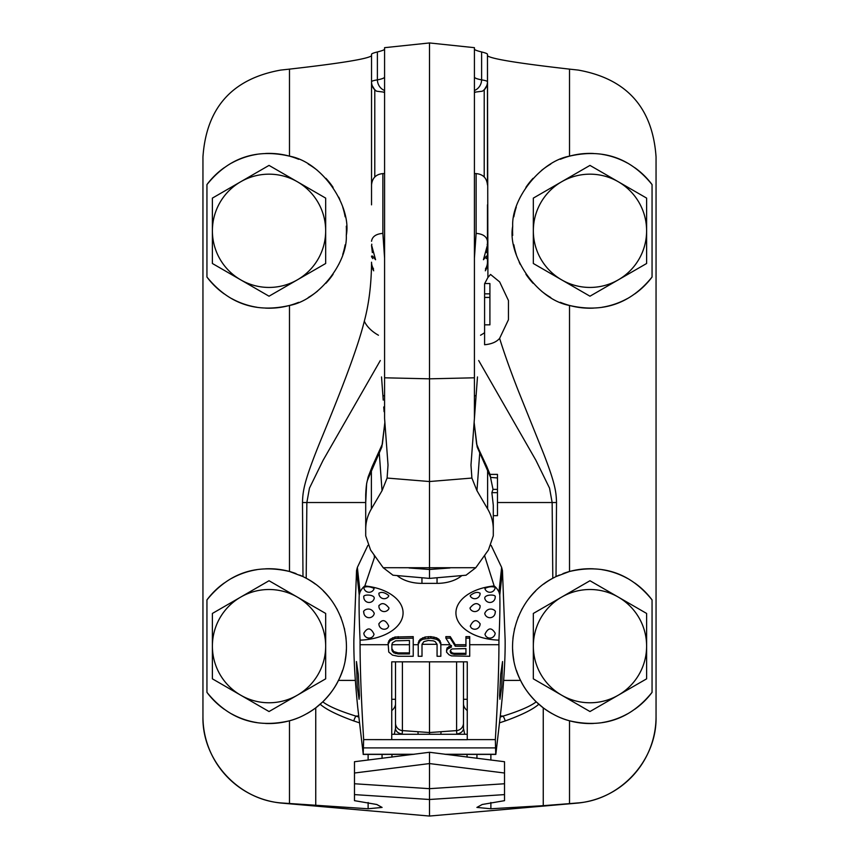 <?xml version="1.0" encoding="UTF-8"?>
<svg xmlns="http://www.w3.org/2000/svg" width="859" height="859" viewBox="0 0 859 859"><rect width="100%" height="100%" fill="white"/><g stroke="black" fill="none" stroke-linecap="round" stroke-linejoin="round"><path stroke-width="1.29" d="M484.594 344.749L484.594 283.738L487.912 277.478L490.553 274.45L499.648 281.902L508.453 300.532L508.442 319.741L499.616 338.371C496.502 341.989 491.498 344.115 484.594 344.749L484.594 324.842L489.909 324.842L489.909 297.429L484.594 297.429M560.991 717.909A77.407 77.407 0 0 0 569.517 720.787L569.517 803.627L576.776 803.015C620.423 800.287 657.06 760.161 656.051 716.631L656.051 156.929C652.647 107.719 626.726 78.77 578.279 70.084L569.517 69.128C518.514 63.33 491.165 58.884 487.461 55.771L487.912 277.478M484.594 332.68A30.205 18.49 160.7 0 1 480.546 335.235M484.594 283.738L484.594 293.853L489.909 293.853L489.909 297.429M634.78 709.255A77.407 77.407 0 0 0 652.056 692.354C630.452 719.069 602.943 728.55 569.517 720.787C560.927 718.618 552.176 714.312 543.253 707.848L543.253 805.678L569.517 803.627M499.616 338.371C504.33 353.564 510.622 371.195 518.503 391.264L543.21 452.639C555.676 484.508 556.192 492.626 556.514 502.526L556.02 576.582L569.517 571.482C602.943 563.729 630.452 573.211 652.056 599.915A77.407 77.407 0 0 0 634.78 583.025M634.78 293.918A77.407 77.407 0 0 0 652.056 277.027C630.452 303.732 602.943 313.213 569.517 305.46C536.048 299.383 507.154 254.565 512.705 226.196C511.309 198.955 540.451 161.331 569.517 156.155C602.943 148.392 630.452 157.873 652.056 184.588A77.407 77.407 0 0 0 634.78 167.688M627.306 578.343A77.407 77.407 0 0 0 615.194 572.964M615.162 572.953A77.407 77.407 0 0 0 602.105 569.689M593.505 568.819A77.407 77.407 0 0 0 562.956 573.608M559.359 575.047A77.407 77.407 0 0 0 556.02 576.582L552.799 578.247A77.407 77.407 0 0 0 543.736 584.056M535.576 591.078A77.407 77.407 0 0 0 528.457 599.153M522.54 608.129A77.407 77.407 0 0 0 521.467 610.115M518.331 616.826A77.407 77.407 0 0 0 517.923 617.836M514.702 628.079A77.407 77.407 0 0 0 514.38 629.497M513.274 635.714A77.407 77.407 0 0 0 512.93 638.666M512.64 649.404A77.407 77.407 0 0 0 513.832 660.077M516.495 670.482A77.407 77.407 0 0 0 519.588 678.342M520.565 680.414A77.407 77.407 0 0 0 536.886 702.479M537.551 703.091A77.407 77.407 0 0 0 552.004 713.593M569.517 720.787A77.407 77.407 0 0 0 593.505 723.461M602.105 722.591A77.407 77.407 0 0 0 615.162 719.327M615.194 719.316A77.407 77.407 0 0 0 627.306 713.936M478.688 360.522L535.941 460.36L549.535 488.127L552.144 502.526L552.799 578.247C517.011 596.758 501.946 644.873 520.565 680.403C523.765 687.35 528.983 694.491 536.22 701.835L543.253 707.848M652.056 692.354L652.056 599.915M652.056 277.027L652.056 184.588M504.523 762.255L504.523 794.607L429.5 799.493L429.5 816.05L576.776 803.165A86.845 86.845 0 0 0 656.051 716.653A86.845 86.845 0 0 1 576.776 803.165L576.776 803.015M429.5 816.05L282.224 803.165A86.845 86.845 0 0 1 202.949 716.653A86.845 86.845 0 0 0 282.224 803.165L282.224 803.015C238.577 800.287 201.94 760.161 202.949 716.631L202.949 716.653M371.539 204.839L371.539 55.771C367.835 58.884 340.486 63.33 289.483 69.128L280.721 70.084C232.274 78.77 206.353 107.719 202.949 156.929L202.949 716.631M384.585 76.977C384.564 77.976 382.169 78.942 377.391 79.876C373.515 80.488 371.56 81.122 371.539 81.777L371.539 54.289C371.539 53.698 373.493 52.914 377.391 51.959C382.18 50.767 384.585 49.811 384.585 49.081M474.415 49.081C474.415 49.811 476.82 50.767 481.609 51.959C485.507 52.914 487.461 53.698 487.461 54.289L487.461 184.921C486.785 178.038 483.016 174.259 476.133 173.593L476.133 233.369L474.415 258.14M504.523 794.607L504.523 800.663L482.2 804.496L476.906 807.428L490.876 808.77L543.253 805.678M354.477 762.255L354.477 794.607L429.5 799.493L429.5 753.203M354.477 794.607L354.477 800.663L376.8 804.496L382.094 807.428L368.124 808.77L282.224 803.015M265.495 723.461A77.407 77.407 0 0 0 289.483 720.787C256.057 728.55 228.548 719.069 206.944 692.354L206.944 599.915C228.548 573.211 256.057 563.729 289.483 571.482A77.407 77.407 0 0 0 265.495 568.819M206.944 184.588C228.548 157.873 256.057 148.392 289.483 156.155C322.952 162.222 351.846 207.04 346.295 235.409C347.691 262.65 318.549 300.274 289.483 305.46C256.057 313.213 228.548 303.732 206.944 277.027L206.944 184.588A77.407 77.407 0 0 1 224.22 167.688M206.944 692.354A77.407 77.407 0 0 0 224.22 709.255M231.694 713.936A77.407 77.407 0 0 0 243.806 719.316M243.838 719.327A77.407 77.407 0 0 0 256.895 722.591M315.264 584.056A77.407 77.407 0 0 0 306.201 578.247C341.989 596.758 357.054 644.873 338.435 680.403C335.246 687.329 330.028 694.469 322.78 701.835L315.747 707.848C306.803 714.323 298.041 718.639 289.483 720.787A77.407 77.407 0 0 0 297.987 717.92M306.985 713.604A77.407 77.407 0 0 0 321.449 703.091M322.114 702.479A77.407 77.407 0 0 0 338.435 680.414M339.423 678.342A77.407 77.407 0 0 0 342.505 670.482M345.168 660.077A77.407 77.407 0 0 0 346.36 649.404M346.07 638.666A77.407 77.407 0 0 0 345.726 635.714M344.62 629.497A77.407 77.407 0 0 0 344.298 628.079M341.077 617.836A77.407 77.407 0 0 0 340.669 616.826M337.533 610.115A77.407 77.407 0 0 0 336.46 608.129M330.543 599.153A77.407 77.407 0 0 0 323.424 591.078M296.054 573.608A77.407 77.407 0 0 0 289.483 571.482L302.98 576.582A77.407 77.407 0 0 0 299.694 575.068M256.895 569.689A77.407 77.407 0 0 0 243.838 572.953M243.806 572.964A77.407 77.407 0 0 0 231.694 578.343M224.22 583.025A77.407 77.407 0 0 0 206.944 599.915M373.579 269.05A30.205 18.952 -0 0 1 371.539 262.21L371.539 264.035C371.249 285.231 368.844 304.279 364.323 321.169C357.323 349.506 339.971 393.669 319.935 442.235C303.377 483.059 302.873 491.563 302.486 502.526L302.98 576.582L306.201 578.247L306.856 502.526L309.465 488.127L323.059 460.36L380.312 360.522M315.747 707.848L315.747 805.678M206.944 277.027A77.407 77.407 0 0 0 224.22 293.918M231.694 298.599A77.407 77.407 0 0 0 243.806 303.979M243.838 303.989A77.407 77.407 0 0 0 256.895 307.254M265.495 308.123A77.407 77.407 0 0 0 298.61 302.336M308.241 297.547A77.407 77.407 0 0 0 317.519 291.137M325.948 283.266A77.407 77.407 0 0 0 333.099 274.246M338.747 264.443A77.407 77.407 0 0 0 339.52 262.768M342.73 254.468A77.407 77.407 0 0 0 345.157 244.794M346.295 235.409A77.407 77.407 0 0 0 346.295 226.196M345.157 216.822A77.407 77.407 0 0 0 342.73 207.148M339.81 199.471A77.407 77.407 0 0 0 338.736 197.162M333.077 187.348A77.407 77.407 0 0 0 325.926 178.328M317.508 170.458A77.407 77.407 0 0 0 308.241 164.069M298.631 159.28A77.407 77.407 0 0 0 265.495 153.482M256.895 154.352A77.407 77.407 0 0 0 243.838 157.616M243.806 157.627A77.407 77.407 0 0 0 231.694 163.006M371.539 241.272C372.215 236.59 375.995 233.959 382.867 233.369L382.867 173.593C375.984 174.259 372.215 178.038 371.539 184.921L371.539 81.916A11.328 11.307 0 0 0 375.265 90.292L376.618 91.204L384.585 92.214M376.618 91.204A11.328 11.307 0 0 1 371.539 81.777L371.539 81.916M374.782 176.997L374.782 89.894L371.539 84.558M429.5 42.95L429.5 378.83L474.415 377.799L474.415 47.674L429.5 42.95L384.585 47.674L384.585 418.451L388.021 465.063L387.098 478.055L382.04 490.682L371.378 508.915C367.598 515.357 365.709 522.165 365.709 529.327L365.709 494.698C366.063 486.956 366.696 482.028 367.609 479.913L381.847 446.97A30.205 17.363 -161 0 1 382.395 444.006L372.248 466.437A30.205 16.654 -154.9 0 1 372.258 466.416L368.221 476.745A28.068 19.639 -144.4 0 0 367.609 479.913M474.415 377.799L474.415 418.451L470.979 465.063L471.902 478.055L476.96 490.682L487.622 508.915C491.402 515.357 493.291 522.165 493.291 529.327L493.291 505.178L491.863 492.647L497.468 492.647L497.468 515.679L493.291 515.679M474.415 76.977C474.436 77.976 476.831 78.942 481.609 79.876C485.485 80.488 487.44 81.122 487.461 81.777A11.328 11.307 180 0 1 482.382 91.204L474.415 92.214M487.461 204.839L487.461 262.21A30.205 18.952 180 0 1 485.421 269.05M484.218 176.997L484.218 89.894L487.461 84.558M484.218 89.894L482.382 91.204M487.461 241.272C486.785 236.59 483.005 233.959 476.133 233.369M474.114 422.553L476.144 394.979A11.328 2.266 -175.8 0 1 474.415 396.031M487.203 244.987L487.257 244.171M474.909 411.697L475.263 406.973M475.768 400.101L477.475 376.94M490.607 477.411L497.468 477.948L497.468 474.383L490.006 474.383L490.607 477.411L477.153 446.97L474.125 422.37L470.979 465.063M476.144 394.979L474.415 418.451M487.107 246.265L483.434 259.729L486.377 256.1L487.461 256.1M487.461 256.777L486.194 258.602M486.645 252.567L487.461 245.406M477.153 446.97A30.205 17.363 -19 0 0 476.605 444.006L474.125 422.37M384.585 377.799L429.5 378.83L429.5 567.735L383.211 567.724L370.583 550.007L365.709 535.844L365.709 529.327L365.709 535.844M449.944 567.971L429.5 569.485L429.5 567.735L475.789 567.724L488.417 550.007L493.291 535.844L493.291 529.327M381.847 446.97L384.875 422.37L388.021 465.063M365.709 502.719L366.61 483.746L368.221 476.745M383.211 567.724L392.982 575.208M475.789 567.724L466.018 575.208M409.056 567.971L429.5 569.485L429.5 578.408L466.093 575.208M491.863 492.647L493.012 489.372L497.468 489.372L497.468 492.647M490.639 477.948L493.012 489.372M493.291 510.429L493.291 505.178M497.468 477.948L497.468 489.372M371.893 246.265L375.566 259.729L372.623 256.1L371.539 256.1M371.797 244.987L371.743 244.171M384.091 411.697L383.737 406.973M383.232 400.101L381.525 376.94M384.886 422.553L384.585 418.451M372.355 252.567L371.539 245.406M371.539 256.777L372.806 258.602M364.323 321.169A30.205 18.49 19.3 0 0 378.454 335.235M536.22 701.835C530.411 706.291 519.373 711.048 503.106 716.105L500.335 715.955M538.818 704.23C533.063 709.351 521.864 714.924 505.221 720.937A7.548 2.641 -108.4 0 0 503.106 716.105L500.206 717.072M476.96 754.406L476.917 758.368M466.963 754.406L467.167 757.144M354.477 773.014L429.5 763.565L504.523 773.014M382.04 754.406L382.083 758.368M320.182 704.23C325.937 709.351 337.136 714.924 353.779 720.937A7.548 2.641 -71.6 0 1 355.894 716.105L358.794 717.072M322.78 701.835C328.589 706.291 339.627 711.048 355.894 716.105L358.665 715.955M464.698 734.273L463.484 728.368L463.484 661.838M463.484 728.217L463.484 728.368A7.548 5.594 0 0 1 456.805 733.919L456.591 730.601A7.548 7.506 0 0 0 463.484 723.117M429.5 661.838L429.5 732.544L456.591 730.601L456.591 661.838M429.5 734.273L429.5 732.544L402.409 730.601L402.409 661.838M392.037 754.406L391.833 757.144M394.302 734.273L395.516 728.368L395.516 661.838L395.516 723.117A7.548 7.506 180 0 0 402.409 730.601L402.195 733.919A7.548 5.594 180 0 1 395.516 728.368M395.516 728.217L395.516 703.628A17.395 11.188 180 0 1 391.747 710.586M382.856 394.979A11.328 2.266 -4.2 0 0 384.585 396.031M382.867 233.369L384.585 258.14M627.306 163.006A77.407 77.407 0 0 0 615.194 157.627M615.162 157.616A77.407 77.407 0 0 0 602.105 154.352M593.505 153.482A77.407 77.407 0 0 0 560.39 159.269M550.759 164.069A77.407 77.407 0 0 0 541.481 170.469M533.052 178.339A77.407 77.407 0 0 0 525.901 187.359M520.253 197.162A77.407 77.407 0 0 0 519.48 198.837M516.27 207.137A77.407 77.407 0 0 0 513.843 216.812M512.705 226.196A77.407 77.407 0 0 0 512.705 235.409M513.843 244.783A77.407 77.407 0 0 0 516.27 254.468M519.19 262.135A77.407 77.407 0 0 0 520.264 264.443M525.923 274.257A77.407 77.407 0 0 0 533.074 283.277M541.492 291.147A77.407 77.407 0 0 0 550.759 297.536M560.369 302.325A77.407 77.407 0 0 0 593.505 308.123M602.105 307.254A77.407 77.407 0 0 0 615.162 303.989M615.194 303.979A77.407 77.407 0 0 0 627.306 298.599M484.734 283.545L489.909 283.545L489.909 293.853M491.133 545.39L501.635 567.391L502.451 570.58L505.124 639.633C505.371 657.017 504.072 679.705 501.237 707.687L495.826 754.417L445.767 754.406M502.451 570.58L499.788 594.976A95.789 5.025 94 0 1 499.917 603.866A95.789 5.025 -86 0 1 498.929 640.138L498.929 644.712C498.896 668.957 497.694 700.59 495.342 739.61L495.74 754.277L444.715 754.277M499.584 695.489L499.917 699.29L501.742 686.631L502.558 661.537L500.733 674.197L499.584 695.489M499.788 594.976L498.961 591.915A96.111 19.628 -92.6 0 0 494.161 585.967L484.519 555.472M465.943 644.733L455.27 644.733L450.256 636.626L445.864 636.626L445.864 638.151L451.512 647.02L447.109 649.34L446.487 652.035L448.999 654.741L451.512 655.889L469.712 656.276L469.712 638.151L465.943 638.151L465.943 646.247L455.27 646.247L450.256 638.151L445.864 638.151M437.07 644.314L437.07 656.276L440.839 656.276L440.839 642.8L438.949 639.332L436.447 637.786L430.788 636.626L425.141 637.013L420.126 639.332L418.236 642.8L418.236 656.276L422.005 656.276L422.005 644.314L423.884 641.619L428.287 640.46L433.301 640.846L435.191 641.619L437.07 644.314L422.005 644.314M413.222 638.151L413.222 636.626L395.011 637.013L389.986 639.332L388.107 642.8L388.74 652.035L392.499 655.127L398.147 656.276L413.222 656.276L413.222 638.151L395.011 638.527L389.986 640.846L388.107 644.314M367.867 545.39L357.365 567.391L356.549 570.58L359.212 594.976A95.789 5.025 86 0 0 359.083 603.866A95.789 5.025 -94 0 0 360.071 640.138L360.071 644.712C360.104 668.957 361.306 700.59 363.658 739.61L363.174 754.417L413.233 754.406M360.071 640.138A45.312 27.273 180 0 0 403.011 614.346A45.312 27.273 180 0 0 364.839 585.967L374.921 556.095M397.159 575.573A30.205 18.179 180 0 0 421.952 583.368L437.048 583.368A30.205 18.179 0 0 0 461.841 575.573M498.929 640.138A45.312 27.273 0 0 1 455.989 614.346A45.312 27.273 0 0 1 494.161 585.967M469.712 638.151L469.712 636.626L465.943 636.626L465.943 638.151M391.876 644.712L392.499 642.779L395.645 640.846L409.453 640.46L409.453 644.712L391.876 644.712M450.256 636.626L450.256 638.151M455.27 644.733L455.27 646.247M451.512 645.506L447.109 647.89L446.487 650.488M391.747 739.61L391.747 661.838L467.253 661.838L467.253 739.696L363.658 739.61M465.943 648.566L465.943 653.312L454.014 653.312L454.014 654.354L450.878 653.194L450.256 652.035L450.878 649.715L452.135 648.953L465.943 648.566L465.943 654.354L454.014 654.354M450.256 650.757L452.135 652.883L454.014 653.312M409.453 652.883L398.147 652.883L398.147 653.967L393.755 652.808L391.876 650.102L391.876 644.314M391.876 648.695L393.755 651.605L398.147 652.883M440.839 644.314L438.949 640.846L436.447 639.3L430.788 638.151L422.628 639.3L420.126 640.846L418.236 644.314M409.453 640.46L409.453 653.967L398.147 653.967M447.109 647.89L447.109 649.34M448.999 646.29L448.999 647.793M450.256 650.875L450.256 652.035M450.878 652.024L450.878 653.194M452.135 652.883L452.135 653.967M418.87 640.868L418.87 642.392M420.126 639.332L420.126 640.846M422.628 637.786L422.628 639.3M425.141 637.013L425.141 638.527M428.287 636.626L428.287 638.151M430.788 636.626L430.788 638.151M433.935 637.013L433.935 638.527M436.447 637.786L436.447 639.3M438.949 639.332L438.949 640.846M440.205 640.868L440.205 642.392M388.74 640.868L388.74 642.392M389.986 639.332L389.986 640.846M392.499 637.786L392.499 639.3M395.011 637.013L395.011 638.527M398.147 636.626L398.147 638.151M392.499 650.349L392.499 651.648M393.755 651.605L393.755 652.808M395.645 652.453L395.645 653.581M414.285 754.277L363.26 754.277L357.763 707.687C354.928 679.705 353.629 657.017 353.876 639.633L356.549 570.58M391.747 734.273L467.253 734.273M374.545 556.095L374.481 555.472M364.839 585.967A96.111 19.628 -87.4 0 0 360.039 591.915L359.212 594.976M388.762 608.924L388.998 608.022C385.143 603.082 381.793 602.331 378.948 605.745L378.969 605.445A5.283 5.283 0 0 0 388.762 608.924L388.73 608.988M374.137 613.97L374.245 613.305C370.53 605.509 362.154 610.47 363.797 612.317L363.808 612.252A5.283 5.283 0 0 0 374.137 613.97L374.094 614.078M378.905 623.795L378.916 623.645A5.283 5.283 0 0 0 387.828 627.789L388.74 626.093C385.702 619.726 382.416 618.952 378.905 623.795M363.829 633.19C367.437 627.21 370.841 627.564 374.052 634.232L373.321 635.961A5.283 5.283 0 0 1 363.883 633.727L363.829 633.19M374.213 598.422A5.283 5.283 0 0 1 363.797 597.016L363.797 597.048C362.584 594.192 374.116 594.31 374.245 598.036L374.191 598.508M388.697 596.167A5.283 5.283 0 0 1 378.905 593.204L378.905 593.258C381.482 591.615 384.768 592.388 388.74 595.555L388.676 596.2M363.851 587.577L363.829 587.384C366.89 586.246 370.293 586.59 374.052 588.426L374.073 588.737M359.416 695.489L359.083 699.29L357.258 686.631L356.442 661.537L358.267 674.197L359.416 695.489M470.238 608.924L470.002 608.022C473.857 603.082 477.207 602.331 480.052 605.745L480.031 605.445A5.283 5.283 0 0 1 470.238 608.924L470.27 608.988M484.863 613.97L484.755 613.305C488.47 605.509 496.846 610.47 495.203 612.317L495.192 612.252A5.283 5.283 0 0 1 484.863 613.97L484.906 614.078M480.095 623.795L480.084 623.645A5.283 5.283 0 0 1 471.172 627.789L470.26 626.093C473.298 619.726 476.584 618.952 480.095 623.795M495.171 633.19C491.563 627.21 488.159 627.564 484.948 634.232L485.679 635.961A5.283 5.283 0 0 0 495.117 633.727L495.171 633.19M484.787 598.422A5.283 5.283 0 0 0 495.203 597.016L495.203 597.048C496.416 594.192 484.884 594.31 484.755 598.036L484.809 598.508M470.303 596.167A5.283 5.283 0 0 0 480.095 593.204L480.095 593.258C477.518 591.615 474.232 592.388 470.26 595.555L470.324 596.2M495.149 587.577L495.171 587.384C492.11 586.246 488.707 586.59 484.948 588.426L484.927 588.737M589.972 296.205L646.612 263.498L646.612 230.803A56.64 56.64 0 0 0 561.657 181.754L533.332 198.107L533.332 230.803A56.64 56.64 0 0 0 618.287 279.851A56.64 56.64 0 0 0 646.612 230.803L646.612 198.107L589.972 165.4L561.657 181.754A56.64 56.64 0 0 0 533.332 230.803L533.332 263.498L589.972 296.205M269.028 296.205L325.668 263.498L325.668 230.803A56.64 56.64 0 0 0 240.713 181.754L212.388 198.107L212.388 230.803A56.64 56.64 0 0 0 297.343 279.851A56.64 56.64 0 0 0 325.668 230.803L325.668 198.107L269.028 165.4L240.713 181.754A56.64 56.64 0 0 0 212.388 230.803L212.388 263.498L269.028 296.205M589.972 711.542L646.612 678.835L646.612 646.14A56.64 56.64 0 0 0 561.657 597.091L533.332 613.444L533.332 646.14A56.64 56.64 0 0 0 618.287 695.189A56.64 56.64 0 0 0 646.612 646.14L646.612 613.444L589.972 580.738L561.657 597.091A56.64 56.64 0 0 0 533.332 646.14L533.332 678.835L589.972 711.542M269.028 711.542L325.668 678.835L325.668 646.14A56.64 56.64 0 0 0 240.713 597.091L212.388 613.444L212.388 646.14A56.64 56.64 0 0 0 297.343 695.189A56.64 56.64 0 0 0 325.668 646.14L325.668 613.444L269.028 580.738L240.713 597.091A56.64 56.64 0 0 0 212.388 646.14L212.388 678.835L269.028 711.542M487.461 264.035A30.205 18.608 179.5 0 1 485.292 270.8M569.517 69.128L569.517 156.155M569.517 305.46L569.517 571.482M289.483 720.787L289.483 803.627M289.483 69.128L289.483 156.155M289.483 305.46L289.483 571.482M384.585 91.977L383.694 92.31M377.391 51.959L377.391 79.876A11.328 10.609 79.9 0 0 384.585 90.496M481.609 51.959L481.609 79.876A11.328 10.609 100.1 0 1 474.415 90.496M487.622 508.915L487.622 469.937A30.205 16.654 -25.1 0 0 486.752 466.437L478.86 449.558A30.205 16.654 -25.1 0 1 479.73 453.069L476.96 490.682M387.098 478.055L429.5 481.534L471.902 478.055M486.752 466.437A30.205 16.654 -25.1 0 0 486.742 466.416L490.156 474.812M382.04 490.682L379.27 453.069A30.205 16.654 -154.9 0 1 380.14 449.558M371.378 508.915L371.378 469.937A30.205 16.654 -154.9 0 1 372.248 466.437M371.539 264.035A30.205 18.608 0.5 0 0 373.708 270.8M302.486 502.526L365.709 502.526M497.468 502.526L556.514 502.526M520.565 680.403L503.632 680.414M490.876 808.77L490.876 802.489M490.876 760.075L490.876 754.406M505.221 720.937L499.584 722.816M504.523 783.752L429.5 788.68L354.477 783.752M368.124 808.77L368.124 802.489M368.124 760.075L368.124 754.406M353.779 720.937L359.416 722.816M338.435 680.403L355.368 680.414M467.253 710.586A17.395 11.188 0 0 1 463.484 703.628M440.871 734.273A13.218 1.149 85.6 0 1 441.204 731.825M418.129 734.273A13.218 1.149 94.4 0 0 417.796 731.825M474.415 91.977L475.306 92.31M487.461 81.916A11.328 11.307 180 0 1 483.735 90.292M501.635 567.391L498.961 591.915M484.669 556.578L484.852 555.011M450.041 644.712L440.839 644.712M418.236 644.712L413.222 644.712M388.107 644.712L360.071 644.712M498.929 644.712L469.712 644.712M467.253 739.61L495.342 739.61M495.095 747.91L363.905 747.91M421.952 577.742L421.952 583.368M437.048 577.742L437.048 583.368M374.331 556.578L374.148 555.011M357.365 567.391L360.039 591.915M474.415 173.593L476.133 173.593M478.86 449.558L476.605 444.006M392.907 575.208L429.5 578.408M384.875 422.37L382.395 444.006M354.477 761.729L429.5 752.269L504.523 761.729M382.867 173.593L384.585 173.593M467.253 699.29L463.484 699.29M395.516 699.29L391.747 699.29M363.819 587.459A5.283 5.283 0 0 0 374.084 588.694M484.916 588.694A5.283 5.283 0 0 0 495.181 587.459"/></g></svg>
